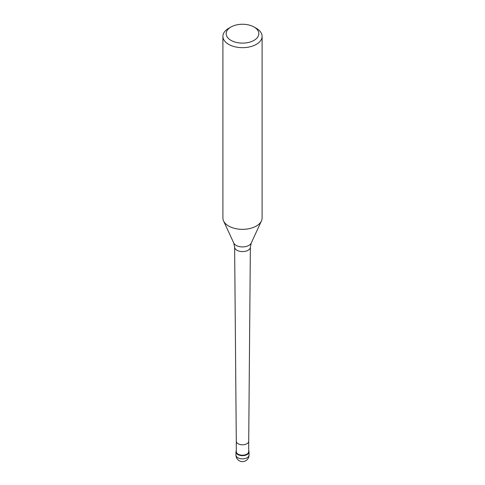 <?xml version="1.0" encoding="UTF-8"?>
<svg xmlns="http://www.w3.org/2000/svg" width="485" height="485" viewBox="0 0 485 485"><rect width="100%" height="100%" fill="white"/><g stroke="black" fill="none" stroke-linecap="round" stroke-linejoin="round"><path stroke-width="0.73" d="M247.12 454.56A6.535 3.771 180 0 1 240.002 455.379A6.535 3.771 180 0 1 235.965 451.893A6.535 3.771 180 0 1 236.292 450.717A6.535 3.771 0 0 0 239.075 455.106A6.535 3.771 0 0 0 247.12 454.56A6.535 3.771 0 0 0 248.708 450.717A6.535 3.771 180 0 1 249.035 451.893A6.535 3.771 180 0 1 247.12 454.56M236.292 451.626A6.208 3.583 0 0 0 240.123 454.936A6.208 3.583 0 0 0 246.889 454.16A6.208 3.583 0 0 0 248.708 451.626L248.708 441.229A6.208 3.583 180 0 1 248.708 441.241A6.208 3.583 180 0 1 246.889 443.757A6.208 3.583 180 0 1 240.142 444.539A6.208 3.583 180 0 1 236.292 441.241A6.208 3.583 180 0 1 236.292 441.223L236.292 451.626M222.9 36.345L222.9 218.02A19.6 11.319 0 0 0 223.561 220.936A19.6 11.319 0 0 0 237.414 228.95A19.6 11.319 0 0 0 256.359 226.022A19.6 11.319 0 0 0 261.439 220.936A19.6 11.319 0 0 0 262.1 218.02L262.1 36.345A19.6 11.319 180 0 1 256.359 44.347A19.6 11.319 180 0 1 235.001 46.802A19.6 11.319 180 0 1 222.9 36.345A19.6 11.319 180 0 1 228.641 28.348L230.951 27.014A16.332 9.427 180 0 1 254.049 27.014A16.332 9.427 180 0 1 254.049 40.346A16.332 9.427 180 0 1 230.951 40.346A16.332 9.427 180 0 1 230.951 27.014L228.641 28.348M254.049 27.014L256.359 28.348A19.6 11.319 180 0 1 262.1 36.345M235.965 451.893L235.965 455.094A6.535 3.771 0 0 0 240.002 458.58A6.535 3.771 0 0 0 247.12 457.761A6.535 3.771 0 0 0 249.035 455.094L249.035 451.893M248.065 250.266A7.869 4.541 180 0 1 239.505 251.254A7.869 4.541 180 0 1 234.631 247.077L233.758 243.033A9.045 5.226 0 0 0 240.154 246.738A9.045 5.226 0 0 0 248.896 245.386A9.045 5.226 0 0 0 251.242 243.033L250.369 247.077A7.869 4.541 180 0 1 248.065 250.266M235.965 455.094A6.535 6.535 0 0 0 245.768 460.75A6.535 6.535 0 0 0 249.035 455.094M236.292 441.241L234.631 247.077M248.708 441.241L250.369 247.077M233.758 243.033L223.561 220.936M251.242 243.033L261.439 220.936"/></g></svg>
